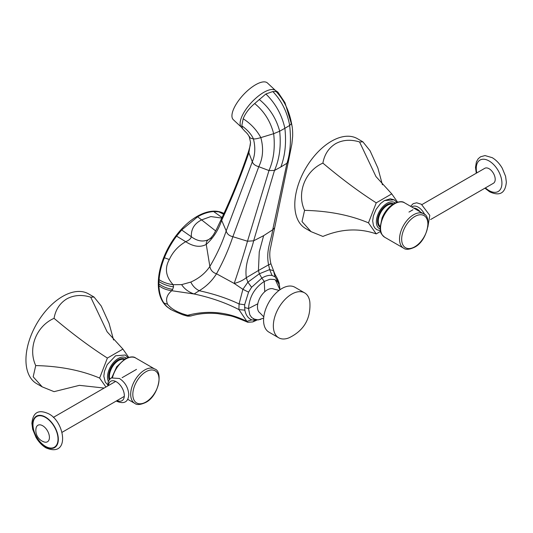 <?xml version="1.0" encoding="UTF-8"?>
<svg xmlns="http://www.w3.org/2000/svg" width="533" height="533" viewBox="0 0 533 533"><rect width="100%" height="100%" fill="white"/><g stroke="black" fill="none" stroke-linecap="round" stroke-linejoin="round"><path stroke-width="0.8" d="M223.9 213.427A54.786 31.627 -60 0 0 181.866 228.75A54.786 31.627 -60 0 0 158.288 283.529A54.786 31.627 -60 0 0 169.641 308.607L170.214 308.94A54.786 31.627 -60 0 1 163.937 303.024A54.786 31.627 -60 0 1 158.934 285.661A54.786 31.627 -60 0 1 158.901 283.876A54.786 31.627 -60 0 1 158.954 281.537A54.786 31.627 -60 0 1 159.067 279.645A54.786 31.627 -60 0 1 164.391 257.759A54.786 31.627 -60 0 1 176.583 236.132L185.697 241.689C193.472 246.712 200.321 247.618 206.251 244.407C213.34 237.978 218.483 229.956 221.668 220.336C232.002 198.116 241.069 175.59 248.871 152.771L250.537 142.384L249.377 137.094C248.578 135.129 247.119 133.203 244.98 131.331L242.502 128.6L241.775 125.775L243.175 118.766C245.28 113.396 249.111 108.326 254.667 103.549L265.874 93.981L272.803 91.556L277.02 91.529L277.926 92.209L284.975 102.689L292.011 125.895L291.498 123.156M275.641 90.617L267.459 83.001A25.058 9.607 132.9 0 0 255.567 84.774A25.058 9.607 132.9 0 0 236.659 103.395A25.058 9.607 132.9 0 0 233.321 119.698L241.502 127.307A25.058 9.607 132.9 0 1 244.84 111.004A25.058 9.607 132.9 0 1 263.748 92.382A25.058 9.607 132.9 0 1 275.641 90.617L277.02 91.529M176.583 236.132L181.673 229.976L197.643 216.784C202.873 213.7 208.19 211.947 213.606 211.541L222.041 217.531M223.88 213.46A54.786 31.627 120 0 0 218.703 211.814L213.606 211.541M190.967 315.689C191.334 316.196 190.221 316.062 187.636 315.289L182.672 314.75C173.638 311.032 169.307 308.973 169.694 308.58L170.68 309.2A54.786 31.627 -60 0 1 170.673 309.2M181.673 229.976L191.36 236.759C190.967 229.09 194.425 223.454 201.747 219.843L210.841 216.565L221.795 218.077M164.391 257.759L169.327 259.531C172.739 252.022 178.195 246.073 185.697 241.689C188.909 240.383 190.794 238.737 191.36 236.759C197.417 241.269 203.246 242.169 208.863 239.464L211.681 237.252M159.067 279.645C163.058 282.297 167.742 283.976 173.125 284.689C165.743 276.627 164.477 268.239 169.327 259.531M158.901 283.876C162.572 286.641 167.149 288.473 172.645 289.379L173.571 286.847L173.125 284.689L181.633 284.635L190.814 282.07C199.102 278.313 205.452 273.096 209.862 266.42L206.251 244.407C206.124 242.122 206.997 240.476 208.863 239.464L210.555 238.471M158.934 285.661C162.219 288.3 166.496 289.979 171.753 290.712L172.645 289.379M163.937 303.024L167.562 304.236C165.437 299.326 166.836 294.816 171.753 290.712L194.099 293.989C188.589 292.071 184.438 288.953 181.633 284.635M183.019 314.876C188.109 316.262 186.777 316.342 190.854 315.976C199.062 313.537 208.037 312.758 217.777 313.637L229.61 315.649C232.421 316.082 238.498 318.301 247.838 322.292L246.892 321.359C227.937 311.952 208.183 309.926 187.636 315.289C178.035 312.751 171.346 309.067 167.562 304.236M218.703 211.814L223.54 214.213M215.692 230.949L197.643 216.784M255.254 320.206L251.783 319.887L246.892 321.359L238.904 309.586C225.652 302.731 210.715 297.534 194.099 293.989L199.229 290.718C195.471 288.853 192.666 285.968 190.814 282.07M251.783 319.887C248.131 318.354 245.826 315.116 244.86 310.166L238.904 309.586L239.077 303.95C227.438 298.4 214.159 293.989 199.229 290.718C206.391 286.388 212.147 280.738 216.498 273.775C212.72 272.55 210.508 270.098 209.862 266.42C216.645 255.06 222.094 243.215 226.199 230.896L221.668 220.336L221.595 218.523L216.718 228.937L213.54 234.68L210.322 238.677L211.268 237.938M260.757 319.374L255.127 320.22M244.86 310.166L244.62 304.763L239.077 303.95L242.895 289.326L234.2 283.443C239.324 268.346 243.754 254.274 247.492 241.222L232.861 236.705C229.197 235.852 226.978 233.92 226.199 230.896L252.309 161.805C255.18 154.97 255.547 147.315 253.415 138.84C251.309 134.216 247.432 129.865 241.775 125.775M244.567 307.494L248.538 308.534L249.784 314.77L251.676 317.541L255.494 319.733L258.192 319.92L263.662 318.081M244.62 304.763L248.565 292.137L251.603 287.274L261.83 278.106L264.241 281.457C254.567 287.84 249.337 296.868 248.538 308.534L257.779 303.803M278.712 282.757L275.095 276.82L272.063 275.461C269.045 274.975 265.641 275.854 261.83 278.106L259.358 273.789L247.872 282.177L246.293 277.706C243.155 280.265 239.124 282.177 234.2 283.443L216.498 273.775C223.14 261.816 228.597 249.464 232.861 236.705L258.772 166.702C263.009 158.028 263.702 148.334 260.837 137.607C257.133 138.727 254.661 139.14 253.415 138.84C250.93 138.553 249.604 137.767 249.437 136.488M264.754 291.731L264.241 281.457L269.931 279.245L274.322 279.485C277.18 280.598 278.966 283.103 279.678 286.987L279.938 289.772M279.645 286.488L279.159 284.216M250.537 142.384L250.23 145.416L248.724 150.846L248.871 152.771L252.309 161.805C253.095 164.071 255.247 165.703 258.772 166.702L268.972 170.553C273.676 159.993 275.235 147.708 273.656 133.696L260.837 137.607C256.62 129.899 250.737 123.616 243.175 118.766M248.565 292.137L242.895 289.326L247.872 282.177L251.603 287.274M275.095 276.82L273.502 270.771L269.665 269.591L259.358 273.789L258.418 270.531L246.293 277.706C244.434 262.449 250.936 252.849 253.648 240.803L247.492 241.222L268.972 170.553L274.488 170.447C279.499 159.101 281.224 146.022 279.672 131.205L284.882 128.293C281.87 114.815 275.534 103.375 265.874 93.981M279.279 283.529C276.647 275.907 275.901 277.127 274.009 271.897L270.917 263.788L268.585 264.841L269.665 269.591L272.063 275.461M268.585 264.841L258.418 270.531L259.258 251.869L263.635 235.659L253.648 240.803L274.488 170.447L280.864 166.976C285.128 155.629 286.468 142.731 284.882 128.293L289.672 125.435C291.265 140.219 290.358 152.831 286.947 163.251L272.723 229.783C271.13 241.183 265.694 250.177 268.585 264.841M254.667 103.549C264.155 111.284 270.478 121.337 273.656 133.696L279.672 131.205C276.234 118.293 269.405 107.699 259.185 99.418M275.914 91.283C283.936 99.864 289.146 110.558 291.531 123.376L289.672 125.435C287.207 111.957 281.584 100.67 272.803 91.556M274.328 332.192A25.924 14.964 120 0 0 278.712 337.782A25.924 14.964 120 0 0 289.192 337.735C304.083 330.44 310.959 318.521 309.84 301.978A25.924 14.964 120 0 0 309.02 298.467A25.924 14.964 120 0 0 304.636 292.877A25.924 14.964 120 0 0 281.977 302.964A25.924 14.964 120 0 0 274.328 332.192M304.636 292.877L294.862 287.234A25.924 14.964 120 0 0 272.203 297.321A25.924 14.964 120 0 0 264.555 326.549A25.924 14.964 120 0 0 268.938 332.132L278.712 337.782M279.092 290.385L273.915 289.119A13.825 7.982 120 0 0 261.93 294.802A13.825 7.982 120 0 0 257.985 310.213A13.825 7.982 120 0 0 260.097 313.051L263.782 316.902M104.168 388.051L79.41 385.346L54.053 391.655L42.22 386.865L33.179 376.818L35.724 365.578C27.676 348.296 36.197 326.189 54.053 318.334C55.585 309.66 59.843 303.17 66.818 298.866C73.907 295.042 81.875 294.476 90.71 297.167L94.068 297.068L101.237 306.029L109.045 323.245L113.576 339.994M94.068 297.068L88.531 293.87A51.848 29.935 120 0 0 62.608 296.435A51.848 29.935 120 0 0 28.735 342.126A51.848 29.935 120 0 0 36.684 383.667L42.22 386.865M128.693 357.323L122.916 349.102L107.393 358.063L99.631 378.07L105.934 387.031M122.916 349.102L107.113 331.786L90.71 297.167M107.393 358.063C90.204 347.083 72.421 333.845 54.053 318.334M99.631 378.07C81.189 370.302 59.889 366.144 35.724 365.578M145.929 371.741A18.535 10.7 120 0 0 132.824 394.44A18.535 10.7 120 0 0 145.929 402.009A18.535 10.7 120 0 0 159.034 379.309A18.535 10.7 120 0 0 145.929 371.741M414.774 216.525A18.535 10.7 120 0 0 401.669 239.224A18.535 10.7 120 0 0 414.774 246.792A18.535 10.7 120 0 0 427.879 224.093A18.535 10.7 120 0 0 414.774 216.525A18.535 10.7 120 0 0 401.669 239.224A18.535 10.7 120 0 0 414.774 246.792A18.535 10.7 120 0 0 427.879 224.093A18.535 10.7 120 0 0 414.774 216.525M43.353 441.61L44.019 441.93A12.099 12.099 0 0 1 36.071 428.159A9.534 5.503 60 0 1 42.68 425.74A9.534 5.503 60 0 1 49.422 437.42A9.534 5.503 60 0 1 44.019 441.93L44.019 441.93A9.534 5.503 60 0 1 42.68 441.311M362.913 141.851L357.376 138.653A51.848 29.935 120 0 0 331.453 141.218A51.848 29.935 120 0 0 297.581 186.91A51.848 29.935 120 0 0 305.529 228.45L311.065 231.648L302.024 221.601L304.57 210.362C296.521 193.079 305.043 170.973 322.898 163.118C324.437 154.437 328.688 147.947 335.663 143.65C342.726 139.826 350.687 139.26 359.562 141.951L362.913 141.851L370.082 150.812L377.89 168.028L382.421 184.778M397.538 202.107L391.762 193.885L376.238 202.846L368.476 222.854L376.238 233.894C359.049 227.904 341.267 228.757 322.898 236.439L311.065 231.648M376.238 233.894L380.535 231.409M391.762 193.885L375.965 176.57L359.562 141.951M322.898 163.118C341.267 178.628 359.049 191.867 376.238 202.846M368.476 222.854C350.034 215.085 328.734 210.928 304.57 210.362M421.929 204.592L484.77 168.308A8.641 4.99 60 0 1 489.094 168.734A8.641 4.99 60 0 1 494.737 176.35A8.641 4.99 60 0 1 493.411 183.272L430.564 219.563M158.954 281.537C163.058 284.282 167.935 286.054 173.571 286.847M247.838 322.292L252.789 321.925L254.921 320.26M270.917 263.788C269.505 257.479 269.412 251.989 270.651 247.325L274.668 227.764L272.723 229.783L263.635 235.659M274.668 227.771L288.433 161.286L286.947 163.251L280.864 166.976M109.245 379.822A13.492 7.788 -60 0 1 118.206 359.855A13.492 7.788 -60 0 1 124.695 359.042M111.79 377.69L116.7 366.764L124.902 358.922C130.025 356.584 133.63 356.284 135.702 358.023A19.874 11.473 120 0 0 125.768 359.009A19.874 11.473 120 0 0 112.536 377.397M124.069 359.429A12.979 7.495 120 0 0 118.593 360.501A12.979 7.495 120 0 0 109.791 379.156M127.647 399.27L134.802 403.401A19.874 11.473 -60 0 1 131.758 387.478A19.874 11.473 -60 0 1 144.736 369.962A19.874 11.473 -60 0 1 154.677 368.976L135.702 358.023M126.354 358.169A15.124 8.728 120 0 0 118.206 358.522A15.124 8.728 120 0 0 108.379 381.408M380.056 227.185A13.492 7.788 -60 0 1 378.31 216.291A13.492 7.788 -60 0 1 387.051 204.639A13.492 7.788 -60 0 1 393.541 203.826A13.492 7.788 -60 0 0 387.051 204.639A13.492 7.788 -60 0 0 378.31 216.291A13.492 7.788 -60 0 0 380.056 227.185M394.613 203.793A19.874 11.473 120 0 0 381.628 221.302A19.874 11.473 120 0 0 384.673 237.232C379.05 232.328 380.895 231.329 380.056 227.631L382.081 217.917C384.793 211.548 388.684 206.811 393.747 203.706C398.871 201.367 402.475 201.068 404.547 202.806A19.874 11.473 120 0 0 394.613 203.793A19.874 11.473 120 0 0 381.628 221.302A19.874 11.473 120 0 0 384.673 237.232L403.648 248.185A19.874 11.473 -60 0 1 400.603 232.255A19.874 11.473 -60 0 1 413.588 214.746A19.874 11.473 -60 0 1 423.522 213.76A19.874 11.473 -60 0 0 413.588 214.746A19.874 11.473 -60 0 0 400.603 232.255A19.874 11.473 -60 0 0 403.648 248.185C405.7 249.924 409.304 249.624 414.447 247.285C427.739 240.863 432.116 215.945 423.522 213.76L404.547 202.806A19.874 11.473 120 0 0 394.613 203.793M392.914 204.212A12.979 7.495 120 0 0 387.438 205.285A12.979 7.495 120 0 0 379.243 215.852A12.979 7.495 120 0 0 380.076 226.452A12.979 7.495 120 0 1 379.243 215.852A12.979 7.495 120 0 1 387.438 205.285A12.979 7.495 120 0 1 392.914 204.212M387.051 203.306A15.124 8.728 120 0 0 377.018 217.184A15.124 8.728 120 0 0 380.129 229.057A15.124 8.728 120 0 1 377.018 217.184A15.124 8.728 120 0 1 387.051 203.306A15.124 8.728 120 0 1 395.2 202.953A15.124 8.728 120 0 0 387.051 203.306M45.498 446.714A18.149 10.473 60 0 1 32.666 424.495A18.149 10.473 60 0 1 45.498 417.086A18.149 10.473 60 0 1 58.33 439.305A18.149 10.473 60 0 1 45.498 446.714M45.498 417.439A17.709 10.227 60 0 1 58.017 439.132A17.709 10.227 60 0 1 45.498 446.361A17.709 10.227 60 0 1 32.973 424.668A17.709 10.227 60 0 1 45.498 417.439M108.466 385.566A11.233 6.483 60 0 1 116.374 381.808A11.233 6.483 60 0 1 124.309 395.14A11.233 6.483 60 0 1 117.107 400.536M485.436 187.882A18.149 10.473 -120 0 0 489.094 190.607A18.149 10.473 -120 0 0 501.926 183.199A18.149 10.473 -120 0 0 489.094 160.973A18.149 10.473 -120 0 0 476.795 172.912M420.37 211.941A10.194 5.89 -120 0 0 417.033 209.069A10.194 5.89 -120 0 0 413.701 208.09M424.754 214.639A11.646 6.722 -120 0 0 418.238 207.19A11.646 6.722 -120 0 0 411.842 207.017M242.502 128.6L241.502 127.307M252.795 321.919L256.626 320.226M221.595 218.523C231.988 196.417 241.029 173.858 248.724 150.846M278.732 282.863L279.832 287.967M288.433 161.286L291.857 144.143L292.63 136.555C292.857 130.032 292.004 125.801 292.004 125.835L292.011 125.895M263.662 318.101L258.219 319.92L253.435 318.914M279.958 289.759L275.441 279.998M134.802 403.401C136.854 405.14 140.459 404.84 145.602 402.502C158.894 396.079 163.265 371.161 154.677 368.976M107.686 384.739L105.287 382.181L103.828 376.198L104.461 371.328L107.233 364.572L115.601 355.771L125.308 355.018L127.927 357.55M396.772 202.333L394.16 199.802L384.446 200.555L390.323 198.809L394.213 199.828L396.772 202.333M48.63 413.781C38.496 409.137 32.926 412.342 31.907 423.389L32.666 429.232L35.997 437.346C38.722 442.017 42.074 445.535 46.038 447.9C70.463 458.167 64.866 421.643 48.63 413.781M124.282 396.392L61.975 432.37M136.495 369.382L122.09 377.697M115.641 381.421L53.333 417.399M116.334 400.983L116.914 401.336C126.767 405.406 128.759 398.644 128.739 394.1C128.093 387.411 125.015 382.214 119.505 378.503L111.33 377.93L109.432 379.569L108.179 381.961L107.693 386.012M414.447 247.285C427.739 240.863 432.116 215.945 423.522 213.76L404.547 202.806C402.442 201.068 398.844 201.367 393.747 203.706C388.684 206.811 384.793 211.548 382.081 217.917L380.056 227.631C380.895 231.329 379.05 232.328 384.673 237.232L403.648 248.185M384.446 200.555L380.549 203.546L376.085 209.342L373.333 216.025L372.674 220.882L373.42 225.459L374.926 228.091L376.898 229.743L380.375 230.729M412.935 209.782L408.964 212.074M476.289 173.205L475.503 167.402L476.395 161.912L478.208 158.754L480.573 156.769L485.037 155.576L492.225 157.675C496.19 160.04 499.534 163.558 502.259 168.228L505.59 176.343L506.35 182.186C505.331 193.232 499.761 196.437 489.627 191.793L484.93 188.176M410.617 206.304L413.175 203.659L416.673 202.806L421.343 204.239L429.791 215.379L427.852 227.005"/></g></svg>

